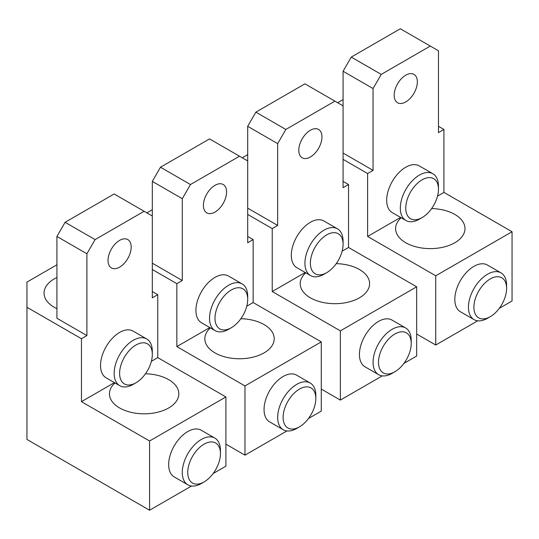 <?xml version="1.0" encoding="UTF-8"?>
<svg xmlns="http://www.w3.org/2000/svg" width="539" height="539" viewBox="0 0 539 539"><rect width="100%" height="100%" fill="white"/><g stroke="black" fill="none" stroke-linecap="round" stroke-linejoin="round"><path stroke-width="0.81" d="M382.313 375.872L340.358 400.093L340.358 330.865L272.222 291.532L272.222 228.59L277.673 225.443L247.697 208.135M340.358 330.865L416.667 286.809L416.667 356.043L403.9 363.407M405.624 327.955L392.001 320.085A26.977 15.577 120 0 0 371.209 327.314A26.977 15.577 120 0 0 359.432 354.467A26.977 15.577 120 0 0 365.024 366.816L378.647 374.686A26.977 15.577 -60 0 1 373.062 362.336A26.977 15.577 -60 0 1 384.839 335.184A26.977 15.577 -60 0 1 405.624 327.955A26.977 15.577 -60 0 1 411.217 340.304L411.217 343.451A23.123 13.354 -60 0 1 394.865 371.775A23.123 13.354 -60 0 1 378.513 362.336A23.123 13.354 -60 0 1 394.865 334.012A23.123 13.354 -60 0 1 411.217 343.451L411.217 340.304M321.965 136.94A16.379 9.459 120 0 0 318.569 129.441A16.379 9.459 120 0 0 305.95 133.827A16.379 9.459 120 0 0 298.795 150.314A16.379 9.459 120 0 0 302.19 157.812A16.379 9.459 120 0 0 314.81 153.42A16.379 9.459 120 0 0 321.965 136.94M343.08 181.387L348.531 184.533L343.08 187.68L343.08 71.249L373.062 88.558L373.062 170.371L343.08 153.069M416.667 286.809L348.531 247.475L348.531 184.533M321.278 389.084L340.358 400.093M247.697 214.428L272.222 228.59M247.697 154.639L242.247 157.786M239.525 156.209L209.543 138.907L160.487 167.225L190.469 184.533L239.525 156.209L247.697 160.932L247.697 126.315L277.673 143.623L277.673 225.443M285.852 129.461L334.908 101.143L304.926 83.835L255.877 112.152L285.852 129.461L277.673 143.623M255.877 112.152L247.697 126.315M334.908 101.143L343.08 105.86M305.202 272.491L272.222 291.532M348.531 247.475L342.15 251.161M305.754 272.808A34.685 20.024 0 0 0 300.216 283.662A34.685 20.024 0 0 0 310.376 297.824A34.685 20.024 0 0 0 348.181 302.163A34.685 20.024 0 0 0 369.592 283.662A34.685 20.024 0 0 0 359.432 269.5A34.685 20.024 0 0 0 336.228 263.652M337.495 228.826L323.872 220.963A26.977 15.577 120 0 0 303.08 228.186A26.977 15.577 120 0 0 291.303 255.338A26.977 15.577 120 0 0 296.888 267.688L310.518 275.557A26.977 15.577 -60 0 1 304.926 263.207A26.977 15.577 -60 0 1 316.703 236.055A26.977 15.577 -60 0 1 337.495 228.826A26.977 15.577 -60 0 1 343.08 241.176L343.08 244.329A23.123 13.354 -60 0 1 326.728 272.646A23.123 13.354 -60 0 1 310.376 263.207A23.123 13.354 -60 0 1 326.728 234.883A23.123 13.354 -60 0 1 343.08 244.329L343.08 241.176M394.865 371.775L392.136 373.345A26.977 15.577 -60 0 1 378.647 374.686M326.728 272.646L324.006 274.223A26.977 15.577 -60 0 1 310.518 275.557M477.695 320.806L435.741 345.027L435.741 275.793L367.611 236.459L367.611 173.518L373.062 170.371M435.741 275.793L512.05 231.736L512.05 300.971L499.289 308.342M501.014 272.882L487.384 265.02A26.977 15.577 120 0 0 466.599 272.249A26.977 15.577 120 0 0 454.822 299.394A26.977 15.577 120 0 0 460.407 311.744L474.03 319.614A26.977 15.577 -60 0 1 468.445 307.264A26.977 15.577 -60 0 1 480.222 280.112A26.977 15.577 -60 0 1 501.014 272.882A26.977 15.577 -60 0 1 506.599 285.232L506.599 288.385A23.123 13.354 -60 0 1 490.247 316.703A23.123 13.354 -60 0 1 473.896 307.264A23.123 13.354 -60 0 1 490.247 278.939A23.123 13.354 -60 0 1 506.599 288.385L506.599 285.232M417.348 81.867A16.379 9.459 120 0 0 413.952 74.369A16.379 9.459 120 0 0 401.333 78.755A16.379 9.459 120 0 0 394.184 95.241A16.379 9.459 120 0 0 397.573 102.74A16.379 9.459 120 0 0 410.199 98.354A16.379 9.459 120 0 0 417.348 81.867M438.47 126.315L443.92 129.468L438.47 132.614L438.47 50.794L430.29 46.071L381.235 74.395L373.062 88.558M512.05 231.736L443.92 192.403L443.92 129.468M416.667 334.012L435.741 345.027M343.08 159.362L367.611 173.518M343.08 99.567L337.636 102.713M430.29 46.071L400.315 28.762L351.26 57.087L381.235 74.395M351.26 57.087L343.08 71.249M400.585 217.419L367.611 236.459M443.92 192.403L437.533 196.088M401.137 217.736A34.685 20.024 0 0 0 395.606 228.59A34.685 20.024 0 0 0 405.766 242.752A34.685 20.024 0 0 0 443.563 247.091A34.685 20.024 0 0 0 464.982 228.59A34.685 20.024 0 0 0 454.822 214.428A34.685 20.024 0 0 0 431.618 208.58M432.878 173.76L419.254 165.891A26.977 15.577 120 0 0 398.462 173.12A26.977 15.577 120 0 0 386.685 200.272A26.977 15.577 120 0 0 392.277 212.622L405.901 220.485A26.977 15.577 -60 0 1 400.315 208.135A26.977 15.577 -60 0 1 412.092 180.983A26.977 15.577 -60 0 1 432.878 173.76A26.977 15.577 -60 0 1 438.47 186.11L438.47 189.256A23.123 13.354 -60 0 1 422.118 217.574A23.123 13.354 -60 0 1 405.766 208.135A23.123 13.354 -60 0 1 422.118 179.817A23.123 13.354 -60 0 1 438.47 189.256L438.47 186.11M490.247 316.703L487.525 318.279A26.977 15.577 -60 0 1 474.03 319.614M422.118 217.574L419.389 219.151A26.977 15.577 -60 0 1 405.901 220.485M286.93 430.944L244.976 455.165L244.976 385.937L176.839 346.597L176.839 283.662L182.29 280.516L152.315 263.207M244.976 385.937L321.278 341.881L321.278 411.109L308.517 418.48M310.242 383.027L296.618 375.157A26.977 15.577 120 0 0 275.827 382.387A26.977 15.577 120 0 0 264.049 409.539A26.977 15.577 120 0 0 269.635 421.889L283.265 429.751A26.977 15.577 -60 0 1 277.673 417.402A26.977 15.577 -60 0 1 289.45 390.249A26.977 15.577 -60 0 1 310.242 383.027A26.977 15.577 -60 0 1 315.827 395.377L315.827 398.523A23.123 13.354 -60 0 1 299.475 426.841A23.123 13.354 -60 0 1 283.123 417.402A23.123 13.354 -60 0 1 299.475 389.084A23.123 13.354 -60 0 1 315.827 398.523L315.827 395.377M226.575 192.005A16.379 9.459 120 0 0 223.186 184.506A16.379 9.459 120 0 0 210.56 188.899A16.379 9.459 120 0 0 203.412 205.379A16.379 9.459 120 0 0 206.808 212.878A16.379 9.459 120 0 0 219.427 208.492A16.379 9.459 120 0 0 226.575 192.005M247.697 236.459L253.148 239.606L247.697 242.752L247.697 160.932M321.278 341.881L253.148 302.541L253.148 239.606M225.895 444.149L244.976 455.165M152.315 269.5L176.839 283.662M152.315 209.711L146.864 212.858M144.135 211.281L114.16 193.973L65.104 222.297L95.08 239.606L144.135 211.281L152.315 216.004L152.315 181.387L182.29 198.696L182.29 280.516M190.469 184.533L182.29 198.696M160.487 167.225L152.315 181.387M209.819 327.557L176.839 346.597M253.148 302.541L246.761 306.226M210.372 327.88A34.685 20.024 0 0 0 204.833 338.735A34.685 20.024 0 0 0 214.994 352.89A34.685 20.024 0 0 0 252.798 357.236A34.685 20.024 0 0 0 274.21 338.735A34.685 20.024 0 0 0 264.049 324.572A34.685 20.024 0 0 0 240.845 318.717M242.112 283.898L228.482 276.029A26.977 15.577 120 0 0 207.697 283.258A26.977 15.577 120 0 0 195.92 310.41A26.977 15.577 120 0 0 201.505 322.76L215.128 330.629A26.977 15.577 -60 0 1 209.543 318.279A26.977 15.577 -60 0 1 221.32 291.127A26.977 15.577 -60 0 1 242.112 283.898A26.977 15.577 -60 0 1 247.697 296.248L247.697 299.394A23.123 13.354 -60 0 1 231.346 327.719A23.123 13.354 -60 0 1 214.994 318.279A23.123 13.354 -60 0 1 231.346 289.955A23.123 13.354 -60 0 1 247.697 299.394L247.697 296.248M299.475 426.841L296.753 428.417A26.977 15.577 -60 0 1 283.265 429.751M231.346 327.719L228.624 329.289A26.977 15.577 -60 0 1 215.128 330.629M191.54 486.016L149.586 510.238L149.586 441.003L81.456 401.67L81.456 338.728L86.907 335.581L56.925 318.273L56.925 236.459L86.907 253.761L86.907 335.581M149.586 441.003L225.895 396.947L225.895 466.181L213.134 473.552M214.859 438.092L201.229 430.23A26.977 15.577 120 0 0 180.444 437.452A26.977 15.577 120 0 0 168.667 464.605A26.977 15.577 120 0 0 174.252 476.954L187.882 484.824A26.977 15.577 -60 0 1 182.29 472.474A26.977 15.577 -60 0 1 194.067 445.322A26.977 15.577 -60 0 1 214.859 438.092A26.977 15.577 -60 0 1 220.444 450.442L220.444 453.589A23.123 13.354 -60 0 1 204.092 481.913A23.123 13.354 -60 0 1 187.74 472.474A23.123 13.354 -60 0 1 204.092 444.149A23.123 13.354 -60 0 1 220.444 453.589L220.444 450.442M131.193 247.078A16.379 9.459 120 0 0 127.797 239.579A16.379 9.459 120 0 0 115.178 243.965A16.379 9.459 120 0 0 108.029 260.452A16.379 9.459 120 0 0 111.418 267.95A16.379 9.459 120 0 0 124.044 263.564A16.379 9.459 120 0 0 131.193 247.078M152.315 291.525L157.765 294.671L152.315 297.824L152.315 216.004M225.895 396.947L157.765 357.613L157.765 294.671M81.456 338.728L26.95 307.264L26.95 439.433L149.586 510.238M56.925 264.777L26.95 282.086L26.95 307.264M95.08 239.606L86.907 253.761M65.104 222.297L56.925 236.459M56.925 277.524A34.685 20.024 0 0 0 44.043 293.101A34.685 20.024 0 0 0 54.203 307.264A34.685 20.024 0 0 0 56.925 308.679M114.43 382.629L81.456 401.67M157.765 357.613L151.378 361.298M114.982 382.946A34.685 20.024 0 0 0 109.451 393.8A34.685 20.024 0 0 0 119.611 407.962A34.685 20.024 0 0 0 157.408 412.301A34.685 20.024 0 0 0 178.827 393.8A34.685 20.024 0 0 0 168.667 379.638A34.685 20.024 0 0 0 145.463 373.79M146.723 338.97L133.099 331.101A26.977 15.577 120 0 0 112.307 338.33A26.977 15.577 120 0 0 100.53 365.482A26.977 15.577 120 0 0 106.122 377.832L119.746 385.695A26.977 15.577 -60 0 1 114.16 373.345A26.977 15.577 -60 0 1 125.937 346.193A26.977 15.577 -60 0 1 146.723 338.97A26.977 15.577 -60 0 1 152.315 351.32L152.315 354.467A23.123 13.354 -60 0 1 135.963 382.784A23.123 13.354 -60 0 1 119.611 373.345A23.123 13.354 -60 0 1 135.963 345.027A23.123 13.354 -60 0 1 152.315 354.467L152.315 351.32M204.092 481.913L201.37 483.49A26.977 15.577 -60 0 1 187.882 484.824M135.963 382.784L133.234 384.361A26.977 15.577 -60 0 1 119.746 385.695"/></g></svg>
